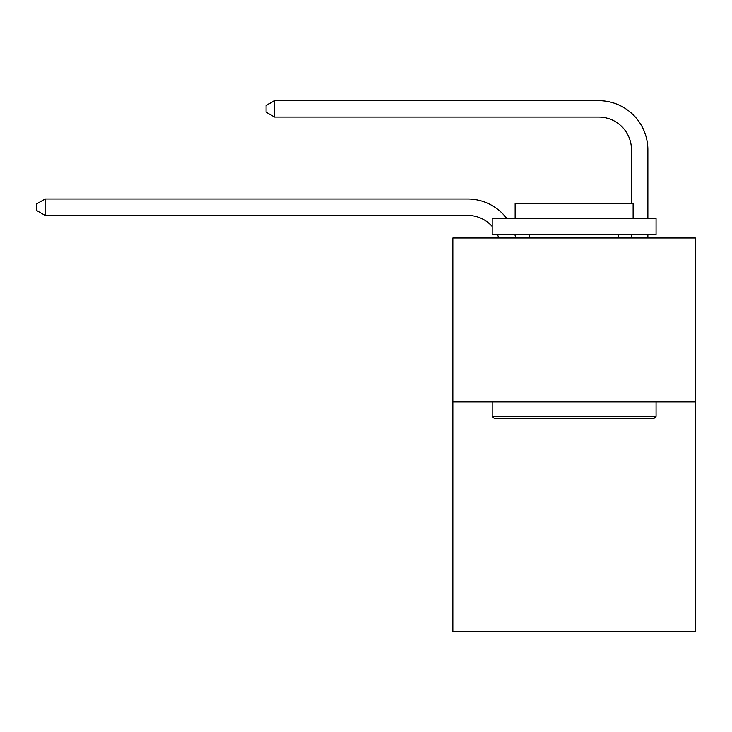 <?xml version="1.0" encoding="UTF-8"?>
<svg xmlns="http://www.w3.org/2000/svg" width="732" height="732" viewBox="0 0 732 732"><rect width="100%" height="100%" fill="white"/><g stroke="black" fill="none" stroke-linecap="round" stroke-linejoin="round"><path stroke-width="1.1" d="M695.4 401.886L695.4 631.323L452.861 631.323L452.861 238.01L695.4 238.01L695.4 401.886L452.861 401.886M492.188 226.49A32.775 32.775 -11.6 0 0 467.602 215.391L45.119 215.391L45.119 199.003L467.602 199.003A49.163 49.163 168.4 0 1 506.69 218.346M631.487 203.267L631.487 149.84A32.775 32.775 25.9 0 0 598.712 117.065L274.555 117.065L266.036 112.152L266.036 105.591L274.555 100.677L598.712 100.677A49.163 49.163 21 0 1 647.875 149.84L647.875 218.346M494.155 418.274L492.188 416.316L656.064 416.316L654.106 418.274L494.155 418.274M656.064 218.346L656.064 234.734L492.188 234.734L492.188 218.346L656.064 218.346M515.136 218.346L515.136 203.267L633.125 203.267L633.125 218.346M656.064 401.886L656.064 416.316M492.188 401.886L492.188 416.316M618.705 234.734L618.705 238.01M529.556 234.734L529.556 238.01M631.487 149.84A32.775 32.775 -159 0 0 598.712 117.065A32.775 32.775 -159 0 1 631.487 149.84A32.775 32.775 -159 0 0 598.712 117.065A32.775 32.775 -159 0 1 631.487 149.84A32.775 32.775 -159 0 0 598.712 117.065A32.775 32.775 -159 0 1 631.487 149.84A32.775 32.775 -159 0 0 598.712 117.065A32.775 32.775 -159 0 1 631.487 149.84A32.775 32.775 -159 0 0 598.712 117.065A32.775 32.775 -159 0 1 631.487 149.84A32.775 32.775 -159 0 0 598.712 117.065A32.775 32.775 -159 0 1 631.487 149.84A32.775 32.775 -159 0 0 598.712 117.065A32.775 32.775 -159 0 1 631.487 149.84A32.775 32.775 -159 0 0 598.712 117.065A32.775 32.775 -159 0 1 631.487 149.84A32.775 32.775 -159 0 0 598.712 117.065A32.775 32.775 -159 0 1 631.487 149.84A32.775 32.775 -159 0 0 598.712 117.065A32.775 32.775 -159 0 1 631.487 149.84A32.775 32.775 -159 0 0 598.712 117.065A32.775 32.775 -159 0 1 631.487 149.84A32.775 32.775 -159 0 0 598.712 117.065A32.775 32.775 -159 0 1 631.487 149.84A32.775 32.775 -159 0 0 598.712 117.065A32.775 32.775 -159 0 1 631.487 149.84A32.775 32.775 -159 0 0 598.712 117.065A32.775 32.775 -159 0 1 631.487 149.84A32.775 32.775 -159 0 0 598.712 117.065A32.775 32.775 -159 0 1 631.487 149.84A32.775 32.775 -159 0 0 598.712 117.065A32.775 32.775 -159 0 1 631.487 149.84A32.775 32.775 -159 0 0 598.712 117.065A32.775 32.775 -159 0 1 631.487 149.84A32.775 32.775 -159 0 0 598.712 117.065A32.775 32.775 -159 0 1 631.487 149.84A32.775 32.775 -159 0 0 598.712 117.065A32.775 32.775 -159 0 1 631.487 149.84A32.775 32.775 -159 0 0 598.712 117.065A32.775 32.775 -159 0 1 631.487 149.84A32.775 32.775 -159 0 0 598.712 117.065A32.775 32.775 -159 0 1 631.487 149.84A32.775 32.775 -159 0 0 598.712 117.065A32.775 32.775 -159 0 1 631.487 149.84A32.775 32.775 -159 0 0 598.712 117.065A32.775 32.775 -159 0 1 631.487 149.84A32.775 32.775 -159 0 0 598.712 117.065A32.775 32.775 -159 0 1 631.487 149.84A32.775 32.775 -159 0 0 598.712 117.065A32.775 32.775 -159 0 1 631.487 149.84A32.775 32.775 -159 0 0 598.712 117.065A32.775 32.775 -159 0 1 631.487 149.84A32.775 32.775 -159 0 0 598.712 117.065A32.775 32.775 -159 0 1 631.487 149.84A32.775 32.775 -159 0 0 598.712 117.065A32.775 32.775 -159 0 1 631.487 149.84A32.775 32.775 -159 0 0 598.712 117.065A32.775 32.775 -159 0 1 631.487 149.84A32.775 32.775 -159 0 0 598.712 117.065A32.775 32.775 -159 0 1 631.487 149.84A32.775 32.775 -159 0 0 598.712 117.065A32.775 32.775 -159 0 1 631.487 149.84M498.767 238.01A32.775 32.775 -11.6 0 0 497.504 234.734M45.119 215.391L36.6 210.477L36.6 203.926L45.119 199.003M514.898 234.734A49.163 49.163 168.4 0 1 515.712 238.01M647.875 234.734L647.875 238.01M631.487 238.01L631.487 234.734M274.555 100.677L274.555 117.065"/></g></svg>
